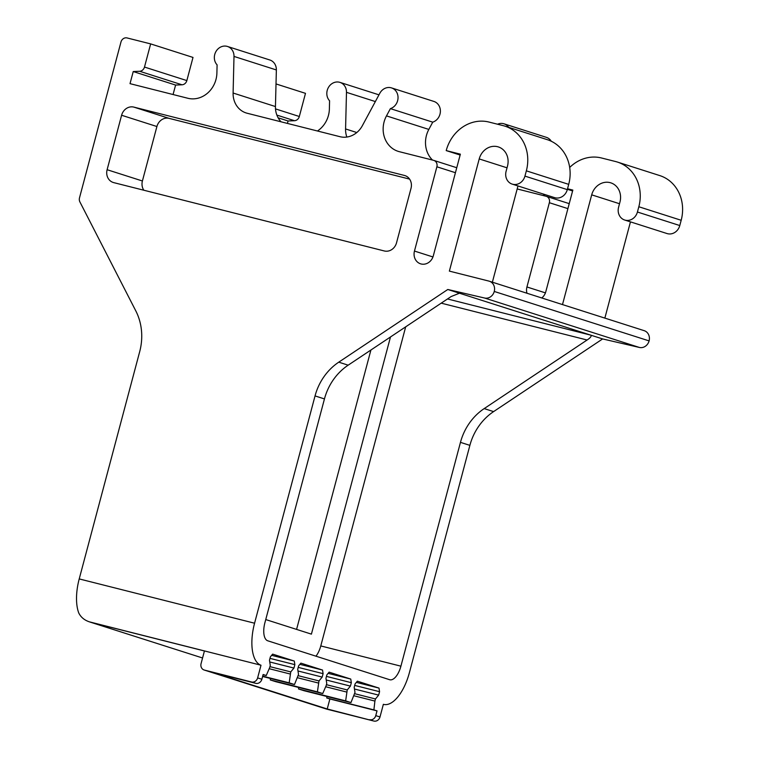 <?xml version="1.0" encoding="UTF-8"?>
<svg xmlns="http://www.w3.org/2000/svg" width="759" height="759" viewBox="0 0 759 759"><rect width="100%" height="100%" fill="white"/><g stroke="black" fill="none" stroke-linecap="round" stroke-linejoin="round"><path stroke-width="1.14" d="M346.835 137.047A21.812 19.44 107.7 0 1 345.573 128.945L356.796 132.531M317.461 131.003A25.075 22.353 107.7 0 0 329.378 108.973L329.577 100.776A10.901 9.715 107.7 0 1 328.239 87.797A10.901 9.715 107.7 0 1 339.444 82.238L339.463 82.238A10.901 9.715 107.7 0 1 339.966 82.38A10.901 9.715 107.7 0 1 346.483 92.342L345.573 128.945M391.521 87.902L433.873 101.421A10.901 9.715 -72.3 0 1 440.372 111.734A10.901 9.715 -72.3 0 1 432.744 122.152L390.392 108.632A10.901 9.715 -72.3 0 0 398.02 98.215A10.901 9.715 -72.3 0 0 391.521 87.902A10.901 9.715 -72.3 0 0 379.823 93.262L362.366 125.681A21.802 19.44 107.7 0 1 339.994 136.696L247.149 113.243A21.812 19.44 107.7 0 1 246.125 112.949A21.812 19.44 107.7 0 1 233.098 93.025L234 56.422L276.361 69.951A10.901 9.715 -72.3 0 0 269.843 59.989L227.482 46.47A10.901 9.715 -72.3 0 0 226.979 46.318L226.96 46.318A10.901 9.715 -72.3 0 0 215.765 51.878A10.901 9.715 -72.3 0 0 217.093 64.857L216.894 73.054A25.075 22.353 107.7 0 1 187.834 98.262L130.017 83.651L133.233 71.545L175.595 85.065L181.999 84.79A5.455 4.858 -72.3 0 0 186.847 80.587L193.004 57.428L150.652 43.899L127.085 37.95A5.455 4.858 107.7 0 0 120.966 42.03L79.505 197.843A5.455 4.858 -72.3 0 0 79.894 201.913L135.804 310.896A54.515 48.595 -72.3 0 1 139.703 351.626L79.221 578.918A38.159 17.267 104.2 0 0 78.803 613.073C80.909 617.257 84.429 620.179 89.372 621.839L261.001 665.226L89.372 621.839M276.361 69.951L275.451 106.554A21.812 19.44 -72.3 0 0 281.058 121.81M432.744 122.152L428.835 129.419A25.075 22.353 -72.3 0 0 432.516 160.064M173.071 94.533L175.595 85.065M497.543 124.22A10.901 9.715 107.7 0 1 503.995 123.812A10.901 9.715 107.7 0 1 508.672 127.341M526.974 293.24A10.901 9.715 107.7 0 1 526.936 286.968L549.355 202.71L567.903 208.63M517.183 188.953L546.044 196.249A5.455 4.858 107.7 0 1 546.3 196.315A5.455 4.858 107.7 0 1 549.355 202.71M383.361 704.333L383.836 704.447A38.159 17.267 104.2 0 0 409.405 672.654L469.878 445.362A54.515 48.595 -72.3 0 1 493.597 411.606L602.627 338.931L639.42 347.461A8.738 7.789 107.7 0 0 649.097 340.895A8.738 7.789 107.7 0 0 644.192 330.668L489.356 281.228A8.738 7.789 107.7 0 1 494.261 291.456A8.738 7.789 107.7 0 1 484.584 298.021L639.42 347.461M383.836 704.447L383.371 704.305L379.993 716.97A5.455 4.858 -72.3 0 1 373.883 721.05L326.74 709.143A5.455 4.858 -72.3 0 1 326.484 709.067A5.455 4.858 -72.3 0 1 326.237 708.982M133.233 71.545L139.637 71.261L181.999 84.79M150.652 43.899L144.485 67.058A5.455 4.858 107.7 0 1 139.637 71.261M276.01 83.936L305.488 93.348L299.321 116.497A5.455 4.858 107.7 0 1 294.473 120.709L288.069 120.985L278.126 117.806M261.001 665.226L257.633 677.901A5.455 4.858 107.7 0 1 251.514 681.98L204.38 670.074A5.455 4.858 107.7 0 1 204.124 669.998A5.455 4.858 107.7 0 1 201.069 663.613L204.427 650.975L90.359 622.162A5.455 4.858 107.7 0 1 90.103 622.086A5.455 4.858 107.7 0 1 89.837 621.991M287.424 123.413L288.069 120.985M460.125 155.045L446.216 150.595A38.159 34.022 107.7 0 1 489.024 122.066L503.16 125.643A38.159 34.022 107.7 0 1 504.963 126.155A38.159 34.022 107.7 0 1 526.348 170.841L524.943 176.107A10.901 9.715 107.7 0 1 512.202 184.114A10.901 9.715 107.7 0 1 506.092 171.344L507.496 166.079A16.356 14.582 107.7 0 0 498.331 146.923A16.356 14.582 107.7 0 0 479.214 158.935L449.366 271.115L488.948 281.105A8.738 7.789 107.7 0 1 489.356 281.228M604.857 318.106L630.454 221.875M562.495 304.577L591.697 194.845A16.356 14.582 107.7 0 1 610.805 182.843A16.356 14.582 107.7 0 1 619.97 201.989L618.576 207.254A10.901 9.715 107.7 0 0 624.685 220.025L667.038 233.554A10.901 9.715 107.7 0 0 679.779 225.546L681.184 220.281A38.159 34.022 107.7 0 0 659.799 175.595L617.437 162.065A38.159 34.022 107.7 0 1 638.831 206.752L681.184 220.281M492.373 282.187L517.98 185.955M638.831 206.752L637.427 212.017A10.901 9.715 107.7 0 1 624.685 220.025M524.943 176.107L567.305 189.627A10.901 9.715 107.7 0 1 554.563 197.634L512.202 184.114M567.305 189.627L568.709 184.361A38.159 34.022 107.7 0 0 547.315 139.675L504.963 126.155M569.686 167.464A38.159 34.022 107.7 0 1 601.498 157.986L615.644 161.553A38.159 34.022 107.7 0 1 617.437 162.065M567.39 189.295L572.609 190.955M567.542 188.744L572.836 190.082L545.797 291.731A10.901 9.715 107.7 0 1 541.765 297.964M446.216 150.595L460.362 154.172L433.313 255.821A10.901 9.715 107.7 0 1 420.571 263.819A10.901 9.715 107.7 0 1 414.461 251.058L436.88 166.79L455.428 172.71M390.392 108.632L386.483 115.89A25.075 22.353 107.7 0 0 398.133 151.335A25.075 22.353 107.7 0 0 399.31 151.677L433.569 160.329A5.455 4.858 107.7 0 1 433.825 160.405A5.455 4.858 107.7 0 1 436.88 166.79M545 195.983A25.075 22.353 107.7 0 1 543.197 194.01M484.584 298.021L447.791 289.492L338.761 362.166A54.515 48.595 -72.3 0 0 315.042 395.923L254.569 623.215A38.159 17.267 104.2 0 0 260.536 665.074M234 56.422A10.901 9.715 -72.3 0 0 227.482 46.47M121.601 115.254L107.114 169.712A10.901 9.715 -72.3 0 0 113.224 182.473A10.901 9.715 -72.3 0 0 113.736 182.625L384.301 250.963A10.901 9.715 -72.3 0 0 396.53 242.814L411.017 188.355A10.901 9.715 -72.3 0 0 404.908 175.585A10.901 9.715 -72.3 0 0 404.395 175.443L133.831 107.104A10.901 9.715 -72.3 0 0 121.601 115.254L156.904 126.525A10.901 9.715 107.7 0 1 169.134 118.376L409.585 179.105M503.995 123.812L546.357 137.341A10.901 9.715 107.7 0 1 551.29 141.259M156.904 126.525L142.407 180.984L107.114 169.712M143.849 190.234A10.901 9.715 107.7 0 1 142.407 180.984M590.863 335.174L590.967 335.212C591.574 336.322 590.284 337.916 587.105 340.004L484.185 408.598L493.597 411.606M590.967 335.212L602.627 338.931M315.042 395.923L324.454 398.921A54.515 48.595 107.7 0 1 348.172 365.174L451.093 296.57L459.451 293.211L590.863 335.165L447.506 298.961M447.791 289.492L459.451 293.211M324.454 398.921L264.9 622.741A16.356 7.4 104.2 0 0 267.756 640.795L389.652 679.713A16.356 7.4 104.2 0 0 389.851 679.77A16.356 7.4 104.2 0 0 400.913 666.174L460.466 442.355A54.515 48.595 107.7 0 1 484.185 408.598M315.953 656.184A16.356 7.4 104.2 0 0 320.782 645.928L400.913 666.174M405.685 326.835L320.782 645.928M265.754 619.562L311.408 634.135L390.487 336.968M296.579 629.401L370.914 350.013M369.642 719.693A5.455 4.858 107.7 0 0 375.762 715.623L377.024 710.879L373.893 709.883L374.908 701.069L375.468 698.963L378.656 695.121L379.566 691.696L378.997 688.09L357.347 681.174L355.098 683.887L354.187 687.303L354.994 692.426L350.971 702.568L345.649 700.87L347.233 689.94L350.421 686.108L351.332 682.683L350.762 679.068L329.112 672.161L326.863 674.865L325.953 678.29L326.759 683.404L326.199 685.51L322.736 693.546L320.545 692.853L317.414 691.847L318.998 680.927L322.186 677.085L323.097 673.66L322.528 670.055L300.877 663.138L298.619 665.852L297.708 669.277L298.524 674.39L294.492 684.533L289.179 682.834L290.754 671.905L293.951 668.072L294.862 664.647L294.283 661.042L272.642 654.125L270.384 656.829L269.473 660.254L270.28 665.368L269.72 667.474L266.257 675.51L263.126 674.514L261.864 679.258A5.455 4.858 107.7 0 1 255.755 683.328L213.326 672.616L327.224 708.982L373.883 721.05M327.224 708.982L329.88 698.973L326.749 697.976L373.893 709.883M329.88 698.973L377.024 710.879M322.736 693.546L275.593 681.639L270.28 679.941L270.451 678.461M326.749 697.976L326.93 696.487M350.971 702.568L303.837 690.662L298.515 688.963L298.685 687.474M353.903 695.756L374.908 701.069M354.652 693.698L375.468 698.963M354.453 689.011L378.656 695.121M354.69 685.415L379.566 691.696M356.36 682.369L378.997 688.09M298.515 688.963L345.649 700.87M325.668 686.743L346.673 692.047M326.417 684.684L347.233 689.94M326.218 679.988L350.421 686.108M326.455 676.392L351.332 682.683M328.125 673.347L350.762 679.068M270.28 679.941L317.414 691.847M297.433 677.73L318.429 683.034M298.183 675.671L318.998 680.927M297.983 670.975L322.186 677.085M298.221 667.379L323.097 673.66M299.881 664.334L322.528 670.055M262.605 676.478L294.492 684.533M262.699 676.146L289.179 682.834M269.189 668.707L290.194 674.011M269.948 666.649L290.754 671.905M269.749 661.962L293.951 668.072M269.976 658.366L294.862 664.647M271.646 655.321L294.283 661.042M263.079 674.713L266.257 675.51M346.483 92.342L375.354 101.564M144.485 67.058L186.847 80.587M275.508 108.898L299.321 116.497M276.864 115.083L294.473 120.709M90.359 622.162L202.568 657.987L90.103 622.086M204.38 670.074L326.74 709.143M494.261 291.456L649.097 340.895M591.697 194.845L619.515 203.735M479.214 158.935L507.031 167.815M637.427 212.017L679.779 225.546M526.348 170.841L568.709 184.361M526.936 286.968L545.427 292.879M414.461 251.058L432.953 256.959M386.483 115.89L428.835 129.419M233.098 93.025L275.451 106.554M79.221 578.918L254.569 623.215M133.831 107.104L169.134 118.376M405.41 175.765L404.395 175.443M338.761 362.166L348.172 365.174M460.466 442.355L469.878 445.362M441.216 303.154L587.105 340.004M375.762 715.623L379.993 716.97M257.633 677.901L261.864 679.258M251.514 681.98L255.755 683.328M204.124 669.998L326.484 709.067M546.3 196.315L569.231 203.64M433.825 160.405L456.757 167.73M339.966 82.38L378.969 94.837"/></g></svg>

